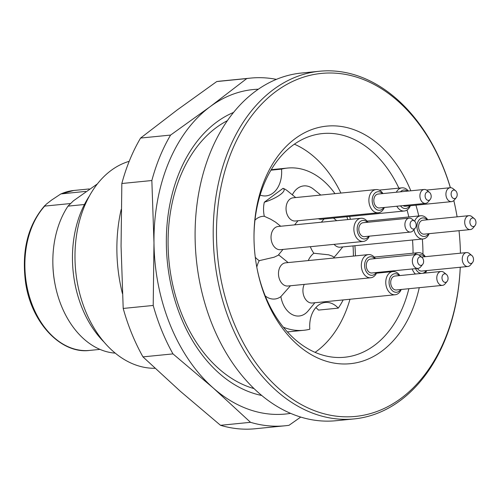 <?xml version="1.0" encoding="UTF-8"?>
<svg xmlns="http://www.w3.org/2000/svg" width="500" height="500" viewBox="0 0 500 500"><rect width="100%" height="100%" fill="white"/><g stroke="black" fill="none" stroke-linecap="round" stroke-linejoin="round"><path stroke-width="0.75" d="M254.044 388.612A139.756 98.413 -95.7 0 1 170.131 270.581A139.756 98.413 -95.7 0 1 216.219 127.644A139.756 98.413 -95.7 0 1 227.4 120.662M129.2 161.312A104.819 73.806 84.3 0 0 111.081 170.456A104.819 73.806 84.3 0 0 78.494 288.469A104.819 73.806 84.3 0 0 155.025 368.294M103.975 341.987A96.838 68.188 -95.7 0 1 89.45 195.925M122.438 293.612A131.744 92.769 -95.7 0 1 121.175 209.494M84.444 204.5L67.994 206.137A86.181 60.688 84.3 0 0 52.844 262.206A86.181 60.688 84.3 0 0 55.031 284.212A86.181 60.688 84.3 0 0 115.219 353.125M97.394 183.9L73.456 200.8L67.994 206.137M85.625 191.4L60.856 193.938L51.544 200.106L46.2 204.269L44.694 206.106A80.356 56.588 84.3 0 0 29.925 298.269A80.356 56.588 84.3 0 0 89.688 350.412L99.956 349.387M70.512 203.538L44.694 206.106M52.844 262.206L52.85 262.956A80.356 56.588 84.3 0 0 54.887 283.475L55.031 284.212M411.569 220.956A4.3 3.025 84.3 0 0 410.7 227.113A4.3 3.025 84.3 0 0 415.206 228.119A4.3 3.025 84.3 0 0 414.506 221.106A4.3 3.025 84.3 0 0 411.569 220.956M419.025 257.288A4.3 3.025 84.3 0 0 418.156 263.444A4.3 3.025 84.3 0 0 422.656 264.45A4.3 3.025 84.3 0 0 421.962 257.438A4.3 3.025 84.3 0 0 419.025 257.288M443.462 274.269A4.3 3.025 84.3 0 0 442.587 280.419A4.3 3.025 84.3 0 0 447.094 281.431A4.3 3.025 84.3 0 0 446.4 274.413A4.3 3.025 84.3 0 0 443.462 274.269M468.925 255.381A4.3 3.025 84.3 0 0 468.056 261.531A4.3 3.025 84.3 0 0 472.556 262.538A4.3 3.025 84.3 0 0 471.863 255.525A4.3 3.025 84.3 0 0 468.925 255.381M471.369 218.463A4.3 3.025 84.3 0 0 470.494 224.613A4.3 3.025 84.3 0 0 475 225.625A4.3 3.025 84.3 0 0 474.3 218.606A4.3 3.025 84.3 0 0 471.369 218.463M452.594 190.525A4.3 3.025 84.3 0 0 451.725 196.681A4.3 3.025 84.3 0 0 456.231 197.688A4.3 3.025 84.3 0 0 455.531 190.675A4.3 3.025 84.3 0 0 452.594 190.525M426.581 192.269A4.3 3.025 84.3 0 0 425.712 198.419A4.3 3.025 84.3 0 0 430.219 199.431A4.3 3.025 84.3 0 0 429.519 192.413A4.3 3.025 84.3 0 0 426.581 192.269M415.206 228.119L413.212 230.531A6.987 4.919 -95.7 0 1 410.531 232.062A6.987 4.919 -95.7 0 1 405.175 226.962A6.987 4.919 -95.7 0 1 407.3 218.894A6.987 4.919 -95.7 0 1 409.15 218.156A6.987 4.919 -95.7 0 1 412.075 219.131L414.506 221.106M422.656 264.45L420.662 266.863A6.987 4.919 -95.7 0 1 417.987 268.394A6.987 4.919 -95.7 0 1 412.631 263.294A6.987 4.919 -95.7 0 1 414.756 255.219A6.987 4.919 -95.7 0 1 416.6 254.488A6.987 4.919 -95.7 0 1 419.531 255.463L421.962 257.438M447.094 281.431L445.1 283.844A6.987 4.919 -95.7 0 1 442.419 285.375A6.987 4.919 -95.7 0 1 437.069 280.275A6.987 4.919 -95.7 0 1 439.194 272.2A6.987 4.919 -95.7 0 1 441.037 271.469A6.987 4.919 -95.7 0 1 443.969 272.444L446.4 274.413M472.556 262.538L470.562 264.956A6.987 4.919 -95.7 0 1 467.887 266.488A6.987 4.919 -95.7 0 1 462.531 261.388A6.987 4.919 -95.7 0 1 464.656 253.312A6.987 4.919 -95.7 0 1 466.5 252.581A6.987 4.919 -95.7 0 1 469.431 253.55L471.863 255.525M475 225.625L473.006 228.038A6.987 4.919 -95.7 0 1 470.325 229.569A6.987 4.919 -95.7 0 1 464.975 224.469A6.987 4.919 -95.7 0 1 467.1 216.394A6.987 4.919 -95.7 0 1 468.944 215.662A6.987 4.919 -95.7 0 1 471.875 216.637L474.3 218.606M456.231 197.688L454.237 200.1A6.987 4.919 -95.7 0 1 451.556 201.631A6.987 4.919 -95.7 0 1 446.2 196.531A6.987 4.919 -95.7 0 1 448.325 188.463A6.987 4.919 -95.7 0 1 450.175 187.725A6.987 4.919 -95.7 0 1 453.1 188.7L455.531 190.675M430.219 199.431L428.225 201.844A6.987 4.919 -95.7 0 1 425.544 203.375A6.987 4.919 -95.7 0 1 420.188 198.275A6.987 4.919 -95.7 0 1 422.312 190.2A6.987 4.919 -95.7 0 1 424.162 189.469A6.987 4.919 -95.7 0 1 427.088 190.444L429.519 192.413M409.15 218.156L363.069 222.738A6.987 4.919 84.3 0 0 361.219 223.475A6.987 4.919 84.3 0 0 359.094 231.544A6.987 4.919 84.3 0 0 364.45 236.644L410.531 232.062M416.6 254.488L370.519 259.069A6.987 4.919 84.3 0 0 368.675 259.8A6.987 4.919 84.3 0 0 366.55 267.875A6.987 4.919 84.3 0 0 371.906 272.975L417.987 268.394M441.037 271.469L394.956 276.05A6.987 4.919 84.3 0 0 393.113 276.781A6.987 4.919 84.3 0 0 390.988 284.856A6.987 4.919 84.3 0 0 396.344 289.956L442.419 285.375M417.463 268.444A6.987 4.919 84.3 0 0 421.806 271.069L467.887 266.488M468.944 215.662L422.863 220.244A6.987 4.919 84.3 0 0 421.019 220.975A6.987 4.919 84.3 0 0 418.894 229.05A6.987 4.919 84.3 0 0 424.244 234.15L470.325 229.569M403.062 205.613A6.987 4.919 84.3 0 0 405.475 206.213L451.556 201.631M424.162 189.469L378.081 194.05A6.987 4.919 84.3 0 0 376.238 194.781A6.987 4.919 84.3 0 0 374.113 202.856A6.987 4.919 84.3 0 0 379.462 207.956L425.544 203.375M367.388 222.312A9.319 6.562 84.3 0 0 360.375 221.4A9.319 6.562 84.3 0 0 358.719 235.175A9.319 6.562 84.3 0 0 368.769 236.219M374.837 258.637A9.319 6.562 84.3 0 0 367.831 257.731A9.319 6.562 84.3 0 0 366.175 271.5A9.319 6.562 84.3 0 0 376.225 272.544M399.275 275.619A9.319 6.562 84.3 0 0 392.269 274.713A9.319 6.562 84.3 0 0 390.613 288.481A9.319 6.562 84.3 0 0 400.662 289.525M415.594 268.631A9.319 6.562 84.3 0 0 421.519 273.406M422.544 273.306A9.319 6.562 84.3 0 0 426.125 270.637M424.738 256.731A9.319 6.562 84.3 0 0 419.038 255.106M427.181 219.812A9.319 6.562 84.3 0 0 420.169 218.906A9.319 6.562 84.3 0 0 418.519 232.675A9.319 6.562 84.3 0 0 428.562 233.719M407.55 191.119A9.319 6.562 84.3 0 0 401.4 190.969A9.319 6.562 84.3 0 0 400.469 191.825M400.487 205.869A9.319 6.562 84.3 0 0 409.794 205.787M382.4 193.619A9.319 6.562 84.3 0 0 375.387 192.712A9.319 6.562 84.3 0 0 373.731 206.481A9.319 6.562 84.3 0 0 383.781 207.525M369.331 236.163A11.644 8.2 -95.7 0 1 363.263 241.444A11.644 8.2 -95.7 0 1 354.344 232.944A11.644 8.2 -95.7 0 1 357.881 219.494A11.644 8.2 -95.7 0 1 360.962 218.269A11.644 8.2 -95.7 0 1 367.95 222.256M376.788 272.488A11.644 8.2 -95.7 0 1 370.719 277.775A11.644 8.2 -95.7 0 1 361.794 269.275A11.644 8.2 -95.7 0 1 365.337 255.819A11.644 8.2 -95.7 0 1 368.413 254.594A11.644 8.2 -95.7 0 1 375.406 258.581M401.225 289.469A11.644 8.2 -95.7 0 1 395.156 294.756A11.644 8.2 -95.7 0 1 386.231 286.256A11.644 8.2 -95.7 0 1 389.775 272.8A11.644 8.2 -95.7 0 1 392.85 271.575A11.644 8.2 -95.7 0 1 399.844 275.562M414.325 254.713A11.644 8.2 -95.7 0 1 415.238 253.912A11.644 8.2 -95.7 0 1 418.319 252.688A11.644 8.2 -95.7 0 1 425.306 256.675M426.688 270.581A11.644 8.2 -95.7 0 1 425.312 273.031M415.462 274.012A11.644 8.2 -95.7 0 1 412.181 268.969M414.631 221.206A11.644 8.2 -95.7 0 1 417.681 216.994A11.644 8.2 -95.7 0 1 420.756 215.769A11.644 8.2 -95.7 0 1 427.744 219.756M429.131 233.663A11.644 8.2 -95.7 0 1 423.062 238.95A11.644 8.2 -95.7 0 1 413.956 229.625M396.325 192.237A11.644 8.2 -95.7 0 1 398.906 189.062A11.644 8.2 -95.7 0 1 401.987 187.838A11.644 8.2 -95.7 0 1 408.406 191.031M410.356 205.731A11.644 8.2 -95.7 0 1 404.288 211.012A11.644 8.2 -95.7 0 1 396.812 206.231M384.344 207.469A11.644 8.2 -95.7 0 1 378.281 212.756A11.644 8.2 -95.7 0 1 369.356 204.256A11.644 8.2 -95.7 0 1 372.894 190.8A11.644 8.2 -95.7 0 1 375.975 189.575A11.644 8.2 -95.7 0 1 382.962 193.562M360.962 218.269L278.113 226.506A11.644 8.2 84.3 0 0 275.038 227.731A11.644 8.2 84.3 0 0 271.5 241.181A11.644 8.2 84.3 0 0 280.419 249.681L363.263 241.444M368.413 254.594L285.569 262.831A11.644 8.2 84.3 0 0 282.494 264.056A11.644 8.2 84.3 0 0 278.95 277.512A11.644 8.2 84.3 0 0 287.875 286.012L370.719 277.775M304.256 284.381A11.644 8.2 84.3 0 0 304.206 296.931A11.644 8.2 84.3 0 0 312.312 302.994L395.156 294.756M334.094 244.344A11.644 8.2 84.3 0 0 340.219 247.188L423.062 238.95M318.319 218.719A11.644 8.2 84.3 0 0 321.444 219.25L404.288 211.012M310.35 246.706A23.294 16.4 84.3 0 0 313.856 253.244A23.294 16.4 84.3 0 0 308.25 260.581M278.494 254.862A23.294 16.4 -95.7 0 1 279.925 255.906L288.137 262.581M375.975 189.575L293.131 197.812A11.644 8.2 84.3 0 0 290.05 199.037A11.644 8.2 84.3 0 0 286.512 212.494A11.644 8.2 84.3 0 0 295.431 220.994L378.281 212.756M278.125 255.312L274.125 257.206L259.262 260.663A23.294 16.4 -95.7 0 1 255.269 257.238M280.681 226.25L275.594 222.162L270.663 219.206L264.319 216.287A23.294 16.4 -95.7 0 0 254.981 220.131M290.444 285.756L280.875 296.613A23.294 16.4 -95.7 0 1 265.238 295.95M256.788 267.137A23.294 16.4 -95.7 0 1 259.262 260.663M314.881 302.738L308.144 310.894A23.294 16.4 -95.7 0 1 305.369 313.55A23.294 16.4 -95.7 0 1 280.875 296.613M334.688 257.95L332.581 256.238L328.681 254.819L313.856 253.244M333.862 257.281A23.294 16.4 84.3 0 0 336.044 255.087L342.781 246.931M320.781 195.062L313.494 189.15A23.294 16.4 84.3 0 0 292.344 194.831M264.325 202.213C277.331 198.194 287.613 190.65 283.044 188.331L264.325 202.213A23.294 16.4 84.3 0 0 264.319 216.287M295.694 197.562L287.488 190.888A23.294 16.4 84.3 0 0 283.044 188.331M283.356 327.2A81.525 57.406 84.3 0 0 303.744 330.294A81.525 57.406 84.3 0 0 309.825 329.219A25.619 18.044 -95.7 0 1 325.294 302.45A25.619 18.044 -95.7 0 1 338.256 308.131A81.525 57.406 84.3 0 0 343.175 299.925M353.363 256.094A81.525 57.406 84.3 0 0 353.019 245.912M347.806 219.575A81.525 57.406 84.3 0 0 346.831 216.725M334.963 193.656A81.525 57.406 84.3 0 0 287.613 168.05A81.525 57.406 84.3 0 0 281.531 169.125A25.619 18.044 -95.7 0 1 266.069 195.894A25.619 18.044 -95.7 0 1 260.125 195.1M315.837 307.638A25.619 18.044 -95.7 0 1 318.512 310.094L338.256 308.131M281.531 169.125L270.963 170.175M315.081 352.356A112.387 79.138 84.3 0 0 316.75 351.163A112.387 79.138 84.3 0 0 349.988 299.244M355.431 255.888A112.387 79.138 84.3 0 0 354.9 245.725M350.412 219.319A112.387 79.138 84.3 0 0 349.644 216.45M340.894 193.062A112.387 79.138 84.3 0 0 294.381 144.188M256.944 267.962A112.387 79.138 84.3 0 0 344.65 357.244A112.387 79.138 84.3 0 0 374.35 345.431A112.387 79.138 84.3 0 0 408.869 288.712M413.062 253.212A112.387 79.138 84.3 0 0 412.506 240M408.85 216.956A112.387 79.138 84.3 0 0 407.044 210.019M398.881 188.144A112.387 79.138 84.3 0 0 322.413 133.575A112.387 79.138 84.3 0 0 254 238.381M419.25 287.681A119.375 84.056 -95.7 0 1 381.825 351.163A119.375 84.056 -95.7 0 1 257.031 268.412A119.375 84.056 -95.7 0 1 254 237.925A119.375 84.056 -95.7 0 1 315.375 128.369A119.375 84.056 -95.7 0 1 410.825 190.794M415.919 205.175A119.375 84.056 -95.7 0 1 418.762 215.969M422.337 239.019A119.375 84.056 -95.7 0 1 422.944 254.112M450.356 187.712A172.362 121.375 84.3 0 0 285.119 85.394A172.362 121.375 84.3 0 0 231.181 315.881A172.362 121.375 84.3 0 0 401.069 398.319A172.362 121.375 84.3 0 0 460.225 267.25M460.412 253.188A172.362 121.375 84.3 0 0 459.012 230.694M457.106 216.838A172.362 121.375 84.3 0 0 456.056 211A172.362 121.375 84.3 0 0 453.806 200.556M460.244 267.244A174.694 123.012 -95.7 0 1 400.269 400.556A174.694 123.012 -95.7 0 1 354.106 418.919A174.694 123.012 -95.7 0 1 220.263 291.438A174.694 123.012 -95.7 0 1 273.375 89.606A174.694 123.012 -95.7 0 1 319.538 71.244A174.694 123.012 -95.7 0 1 450.406 187.712M453.825 200.544A174.694 123.012 -95.7 0 1 456 210.7L456.056 211M319.538 71.244L301.438 73.044A174.694 123.012 84.3 0 0 255.269 91.406A174.694 123.012 84.3 0 0 202.156 293.238A174.694 123.012 84.3 0 0 336.006 420.719L354.106 418.919M261.712 395.475A145.556 102.494 -95.7 0 1 167.356 261.931A145.556 102.494 -95.7 0 1 233.562 112.425M258.356 89.2A163.044 114.812 84.3 0 0 210.131 106.681A163.044 114.812 84.3 0 0 153.981 242.85A163.044 114.812 84.3 0 0 213.2 387.956A163.044 114.812 84.3 0 0 290.594 413.363M250.519 422.319L220.506 425.3A174.694 123.012 84.3 0 0 255.169 428.756L285.181 425.769A174.694 123.012 -95.7 0 1 250.519 422.319L213.2 387.956L172.975 353.894L142.963 356.875L180.287 391.231L220.506 425.3M300.725 417.075L289.025 425.3A174.694 123.012 -95.7 0 1 285.181 425.769M172.975 353.894A174.694 123.012 -95.7 0 1 153.212 305.456L123.2 308.444A174.694 123.012 84.3 0 0 142.963 356.875M153.212 305.456L153.981 242.85L151.85 180.525A174.694 123.012 -95.7 0 1 170.588 135.075L140.575 138.062A174.694 123.012 84.3 0 0 121.838 183.506L121.062 246.119L123.2 308.444M151.85 180.525L121.838 183.506M170.588 135.075L210.131 106.681L246.769 78.569A174.694 123.012 -95.7 0 1 250.613 78.1L220.6 81.081A174.694 123.012 84.3 0 0 216.756 81.55L177.213 109.95L140.575 138.062M246.769 78.569L216.756 81.55M250.613 78.1A174.694 123.012 -95.7 0 1 276.4 79.362M60.663 194.019L73.781 190.481A80.356 56.588 84.3 0 0 61.25 193.819M73.781 190.481L89.281 188.938M44.944 205.425C27.844 225.025 21.4 250.831 25.619 282.85C31.456 323.406 61.531 354.281 89.688 350.412M421.494 257.056L466.5 252.581M426.575 190.075L450.175 187.725M376.469 273.206L392.85 271.575M374.212 257.075L418.319 252.688M367.088 221.106L420.756 215.769M379.106 190.113L401.987 187.838M282.987 249.425L278.069 255.381M336.694 220.681L333.469 218.056M324.012 219L321.362 222.206M298 220.738L294.587 224.869M287.394 331.919L303.744 330.294M271.256 169.675L287.613 168.05"/></g></svg>
